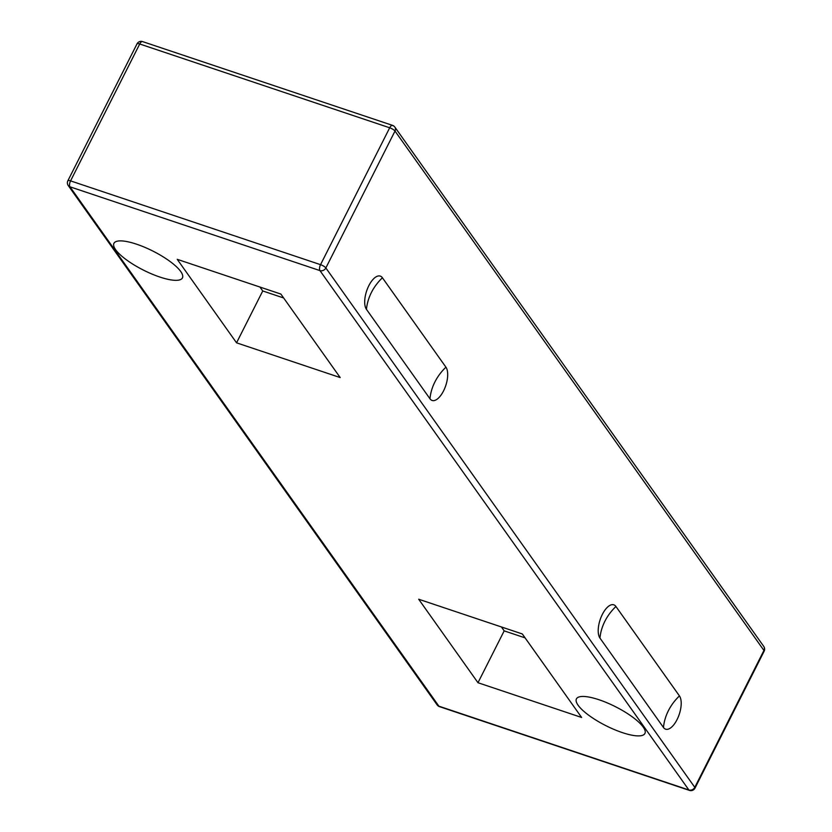 <?xml version="1.0" encoding="UTF-8"?>
<svg xmlns="http://www.w3.org/2000/svg" width="832" height="832" viewBox="0 0 832 832"><rect width="100%" height="100%" fill="white"/><g stroke="black" fill="none" stroke-linecap="round" stroke-linejoin="round"><path stroke-width="1.25" d="M180.742 271.523A38.366 10.629 26.8 0 1 182.437 277.909A38.366 10.629 26.8 0 1 143.406 270.098A38.366 10.629 26.8 0 1 113.942 243.308A38.366 10.629 26.8 0 1 144.643 247.26A38.366 10.629 26.8 0 1 180.742 271.523M643.219 727.085A38.366 10.629 26.8 0 1 644.914 733.481A38.366 10.629 26.8 0 1 605.883 725.66A38.366 10.629 26.8 0 1 576.42 698.88A38.366 10.629 26.8 0 1 607.121 702.832A38.366 10.629 26.8 0 1 643.219 727.085M477.984 682.729L418.683 599.227L522.319 633.963L581.62 717.465L477.984 682.729L504.182 630.864L501.415 626.964M525.086 637.874L504.182 630.864M340.184 377.562L236.548 342.826L177.237 259.324L280.873 294.06L340.184 377.562M236.548 342.826L262.746 290.961L283.65 297.97M259.969 287.061L262.746 290.961M445.931 367.193A18.418 8.226 -71.5 0 1 443.56 390.874A18.418 8.226 -71.5 0 1 429.978 398.778L366.465 309.369A18.418 8.226 -71.5 0 1 368.836 285.678A18.418 8.226 -71.5 0 1 382.418 277.774L445.931 367.193A48.807 41.527 144.6 0 0 429.978 398.778M599.966 638.092A18.418 8.226 -71.5 0 1 602.347 614.411A18.418 8.226 -71.5 0 1 615.93 606.497L679.442 695.916A18.418 8.226 -71.5 0 1 677.061 719.597A18.418 8.226 -71.5 0 1 663.478 727.501L599.966 638.092A48.807 41.527 144.6 0 1 615.93 606.497M69.971 186.805L319.946 270.598L688.886 789.984L438.911 706.191L69.971 186.805A4.607 2.059 -71.5 0 1 70.564 180.887A4.607 1.279 -153.2 0 0 67.86 180.783A4.607 4.607 0 0 0 68.214 185.526A4.607 3.921 -35.4 0 0 69.971 186.805M763.786 646.474A4.607 3.921 144.6 0 1 763.932 650.447A4.607 1.279 26.8 0 1 764.14 651.217A4.607 4.607 0 0 0 763.786 646.474L394.846 127.088A4.607 4.607 0 0 0 392.558 125.382A4.607 2.059 108.5 0 0 389.698 127.785A4.607 1.279 26.8 0 1 395.002 131.061A4.607 3.921 -35.4 0 0 394.846 127.088M137.01 43.888A4.607 1.279 26.8 0 1 139.714 43.992A4.607 2.059 -71.5 0 1 142.584 41.6A4.607 4.607 0 0 0 137.01 43.888L67.86 180.783M439.442 706.618A4.607 2.059 -71.5 0 1 438.911 706.191A4.607 3.921 144.6 0 1 437.154 704.912A4.607 4.607 0 0 0 439.442 706.618L689.416 790.4A4.607 4.607 0 0 0 694.99 788.112A4.607 1.279 -153.2 0 0 694.782 787.342A4.607 3.921 144.6 0 1 688.886 789.984A4.607 2.059 108.5 0 0 689.416 790.4M393.089 125.809A4.607 2.059 108.5 0 0 392.558 125.382L142.584 41.6M325.853 267.956A4.607 1.279 -153.2 0 0 320.549 264.67A4.607 2.059 108.5 0 0 319.946 270.598A4.607 3.921 -35.4 0 0 325.853 267.956L395.002 131.061L763.932 650.447L694.782 787.342L325.853 267.956M320.549 264.67L70.564 180.887L139.714 43.992L389.698 127.785L320.549 264.67M663.478 727.501A48.807 41.527 144.6 0 1 679.442 695.916M366.465 309.369A48.807 41.527 144.6 0 1 382.418 277.774M68.214 185.526L437.154 704.912M694.99 788.112L764.14 651.217"/></g></svg>
